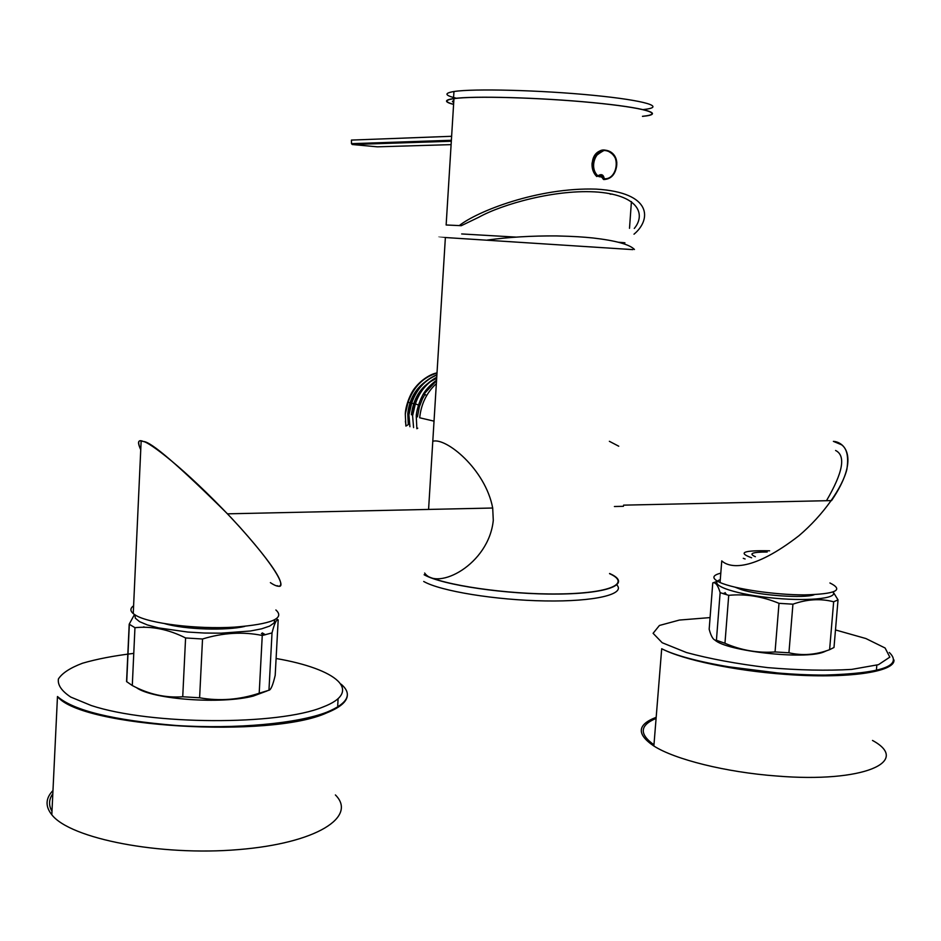 <?xml version="1.0" encoding="UTF-8"?>
<svg xmlns="http://www.w3.org/2000/svg" width="941" height="941" viewBox="0 0 941 941"><rect width="100%" height="100%" fill="white"/><g stroke="black" fill="none" stroke-linecap="round" stroke-linejoin="round"><path stroke-width="1.41" d="M445.352 237.744C436.365 237.108 436.365 237.038 445.375 237.532L632.881 249.624M609.568 573.669C631.576 583.502 609.862 593.465 558.26 593.959C506.928 594.583 442.552 585.09 424.544 574.751M424.12 574.751C442.199 585.137 506.87 594.688 558.448 594.053C610.286 593.548 632.081 583.549 609.968 573.669L609.58 573.492M423.709 581.467C440.376 591.089 495.672 600.193 545.192 600.934C594.853 601.769 625.683 594.253 616.931 585.043M618.743 446.21L609.368 441.305M829.927 582.973C844.336 590.113 835.796 594.089 804.284 594.888C774.302 594.888 734.18 588.901 720.065 582.503L721.759 560.883C730.098 568.564 753.247 571.093 798.85 535.794C823.351 515.045 842.513 487.379 846.888 469.265C848.758 456.726 846.982 448.575 841.56 444.787L833.385 441.364C845.512 442.152 859.733 459.008 831.55 500.6L623.554 505.152M432.789 441.282C445.834 437.165 485.438 469.136 492.696 508.022L493.284 520.385C488.802 564.659 437.212 591.183 424.65 573.034M277.148 585.714C286.958 590.254 279.83 570.164 231.839 518.467C183.283 467.101 149.184 442.199 143.444 441.529C138.209 439.129 137.304 441.87 140.75 449.751C137.692 443.152 137.833 440.223 141.15 440.964L143.444 441.529C150.619 441.329 178.625 465.419 227.475 513.833L239.661 526.96C293.404 587.255 283.57 591.689 270.385 582.632M720.065 582.503C711.596 578.527 711.843 575.41 720.794 573.151M720.347 578.986L720.535 576.539M835.584 450.468L835.584 450.468C846.065 455.644 843.03 472.394 826.48 500.706M275.878 609.98C285.252 618.437 271.455 624.165 234.521 627.141C197.022 629.482 148.384 623.483 135.469 615.143L133.246 613.603C130.034 610.838 130.152 608.215 133.61 605.733M745.107 558.978L743.261 558.307M406.018 425.991L405.418 421.156M426.626 395.632L424.956 394.326L422.474 398.772L419.357 406.747L417.439 416.887L416.275 416.604L416.863 428.72L417.745 428.179M437 373.13C423.285 377.129 413.64 386.822 408.076 402.195L405.289 414.028L405.889 426.073L408.288 424.614L407.771 413.899C409.311 398.996 415.828 387.833 427.332 380.411M436.883 375.047C424.92 379.976 416.534 389.303 411.711 403.03L408.923 414.875L409.923 426.708M436.73 377.517C426.602 383.046 419.486 391.832 415.381 403.865L412.593 415.746L413.581 427.59M436.53 380.623L423.921 394.103L424.767 394.62M437.012 372.918C431.119 373.765 421.615 379.529 415.381 387.374C410.382 392.997 405.547 405.865 405.289 414.028M436.895 374.777C428.931 378.117 422.509 383.199 417.651 390.021C412.464 398.137 409.547 406.418 408.923 414.875M436.753 377.176C429.084 381.493 423.309 387.022 419.427 393.75C416.451 398.29 412.417 410.194 412.593 415.746M436.565 380.188C429.249 385.681 424.367 391.209 421.897 396.773C419.392 401.384 416.075 411.946 416.275 416.604M424.956 394.326L423.921 394.103M436.353 383.599C426.685 392.55 421.133 403.948 419.686 417.78L434.036 421.156M436.671 378.447C421.98 384.751 413.57 396.855 411.405 414.758M610.144 194.152L612.509 194.14M515.644 237.085L461.678 233.944M619.978 242.637C627.082 242.99 626.6 242.86 618.508 242.249M643.373 109.544C666.969 107.086 645.855 100.416 592.971 95.288C540.357 90.124 473.347 88.43 453.95 91.524C443.87 93.183 444.693 95.429 456.432 98.252M642.48 116.378L642.891 116.331C666.463 114.049 645.326 107.627 592.465 102.593C539.875 97.511 472.888 95.7 453.515 98.593C444.152 100.017 444.187 101.957 453.586 104.427M633.999 234.191C651.196 220.006 653.066 192.529 596.218 189.117C537.629 187.2 476.699 211.619 459.29 225.593L446.14 224.993L453.95 98.64C444.764 100.028 444.646 101.922 453.597 104.333M642.48 116.296C665.946 114.026 644.891 107.627 592.265 102.616C539.911 97.558 473.241 95.759 453.95 98.64M603.899 177.884L597.958 176.002L596.923 176.496L597.911 175.873C601.358 173.603 603.475 174.556 604.275 178.743L603.734 179.555C610.874 179.202 615.167 174.744 616.626 166.204C619.096 147.243 593.571 143.714 592.301 163.028C591.936 168.521 593.477 173.015 596.923 176.496L596.923 176.496M592.607 162.17L598.111 153.195M459.29 225.593L461.219 225.722L478.887 217.195C502.059 204.303 556.072 188.706 598.582 192.14C640.445 195.94 645.173 215.524 634.293 228.44M453.844 100.275L452.398 101.452L453.691 102.792M603.546 179.308L602.875 178.602L603.334 179.308L603.946 178.719C603.463 175.226 601.711 174.109 598.664 175.402M603.946 178.719L604.275 178.743C616.884 179.849 621.072 156.524 609.192 151.336C597.417 145.561 587.678 166.663 597.911 175.873L597.935 176.014M600.017 174.826L602.993 178.755L603.946 178.766M872.507 740.449C911.782 761.704 863.215 783.194 776.76 776.019C725.911 772.29 674.779 759.422 653.866 746.013C636.363 734.156 637.128 724.594 656.171 717.324M653.96 744.802C639.033 734.051 639.739 725.252 656.089 718.406M755.388 556.719C748.295 553.602 752.224 552.026 767.174 552.014M769.62 550.803C743.437 550.25 737.426 552.579 751.612 557.79M716.419 640.28L724.958 643.268L728.722 595.335L720.136 592.642L716.419 640.28C713.631 640.598 711.22 636.928 709.173 629.247L712.772 582.902L717.43 581.267M829.609 649.678L833.997 647.479L838.031 599.888L833.655 601.781L829.609 649.678C815.906 654.877 802.355 655.912 788.934 652.783L792.934 604.181L779.007 603.334L775.055 651.937L788.934 652.783M720.288 579.644C707.432 584.149 731.11 593.43 768.232 597.547C805.296 601.781 838.654 598.758 832.985 592.077M712.772 582.902C715.466 581.938 717.924 585.184 720.136 592.642M728.722 595.335C745.495 593.724 762.257 596.394 779.007 603.334M792.934 604.181C807.049 599.17 820.623 598.37 833.655 601.781M838.031 599.888L833.185 592.018M826.633 650.725L823.587 652.066C804.284 659.923 726.499 651.16 714.913 640.045M775.055 651.937C757.87 653.219 741.179 650.337 724.958 643.268M725.17 592.618L723.864 593.912M814.306 594.688C804.731 598.664 758.658 595.43 741.308 589.584L735.121 587.219M725.335 592.936L722.888 593.595M725.946 593.677L724.299 594.053M335.396 794.945C357.439 816.729 317.129 843.207 238.532 849.594C160.099 856.275 70.234 838.713 51.814 814.765C45.109 806.366 45.497 798.286 52.978 790.522M51.978 811.295C48.509 805.284 48.791 799.438 52.825 793.745M276.313 618.766L278.183 619.896L275.195 675.344C272.937 685.013 270.855 689.976 268.961 690.235L272.02 632.917L262.257 635.469L259.198 693.235L268.961 690.235M182.73 696.763L199.61 697.787L202.527 638.998L185.589 637.963L182.73 696.763C165.487 698.046 148.678 694.293 132.293 685.53L134.951 627.694L129.199 624.189L126.576 681.59L132.293 685.53M134.904 614.791L135.339 618.202L139.539 621.648L147.372 624.942L158.453 627.882L187.824 632.058L204.432 633.034L221.053 633.175L250.471 630.999L261.633 628.823L269.62 626.106L274.066 622.989L274.819 619.66M134.469 614.52L129.199 624.189M134.951 627.694C151.689 625.941 168.568 629.364 185.589 637.963M202.527 638.998C223.041 632.717 242.954 631.54 262.257 635.469M272.02 632.917C274.396 623.518 276.454 619.178 278.183 619.896M266.997 690.976L253.411 696.022C221.617 704.503 152.207 699.469 136.351 687.577M259.198 693.235C239.437 699.786 219.571 701.304 199.61 697.787M244.872 626.365C226.899 630.799 185.295 629.717 164.569 623.612M265.433 634.775L262.292 632.893M143.926 626.835L142.938 627.282M264.186 635.057L261.457 633.575M451.315 141.244L352.299 144.526L351.475 143.644L351.428 140.08L351.499 143.667L451.374 140.28M352.228 144.514L377.365 146.831L451.104 144.632M600.487 174.767L602.969 178.59L603.946 178.602M603.005 150.642C597.147 151.654 593.595 155.712 592.371 162.817M614.144 155.665C604.228 146.137 596.876 148.596 592.077 163.028C591.713 168.521 593.265 173.015 596.712 176.496M598.735 176.508L602.299 176.508M602.358 176.508L603.452 176.508M893.95 659.935C895.42 671.992 846.888 679.108 785.017 674.332C734.133 670.71 682.825 659.747 661.699 648.725L653.866 746.013M710.079 617.59L679.414 620.06L659.418 625.471L653.101 633.305L662.182 642.727L686.46 652.525C709.62 658.818 736.685 663.84 767.68 667.616C798.944 670.251 826.939 670.851 851.664 669.404L878.459 664.675L889.821 657.136L885.093 647.996L865.896 638.539L835.479 629.941M724.864 666.31L784.747 673.838C816.118 676.038 842.113 675.732 862.744 672.933M347.347 694.917C347.264 701.386 340.442 707.35 326.868 712.819C270.902 738.744 81.455 727.346 57.472 696.528L51.814 814.765M133.775 653.383C113.979 655.748 96.888 659.029 82.514 663.229C70.199 667.875 62.165 673.121 58.413 678.955C57.495 684.977 61.624 691.023 70.798 697.093L91.253 705.527C150.795 725.24 278.454 725.546 322.857 707.067C364.155 691.447 336.807 668.933 276.101 658.5M152.23 723.441C200.715 728.463 245.389 727.958 286.252 721.935M445.375 237.532L428.578 509.422M614.402 506.517L623.448 506.305M492.696 508.022L227.475 513.833M133.246 613.603L141.15 440.976M408.076 402.195L411.111 403.371M411.711 403.03L414.781 404.218M415.381 403.865L418.474 405.065M634.457 249.494C629.705 244.46 615.885 240.625 592.995 237.979C582.914 236.979 574.88 236.367 556.601 235.932C531.724 235.756 508.658 237.132 487.414 240.049M453.515 98.593L453.95 91.524M629.505 228.322L631.423 201.609M351.428 140.08L451.621 136.292M592.477 168.886L592.301 163.028C595.03 161.358 588.713 159.158 603.946 150.478C614.238 150.607 617.32 162.746 616.743 162.699L616.626 166.204M599.158 176.743L602.416 176.743M602.475 176.743L603.569 176.743M602.875 178.602L600.393 174.779M876.824 665.181L876.4 670.263M661.699 648.725C687.177 661.935 762.057 675.179 824.986 675.073C881.705 673.368 903.148 665.84 889.304 652.478M338.09 698.587L337.725 705.644M57.472 696.528C73.633 710.584 113.167 720.241 176.061 725.476C235.991 729.357 297.862 723.488 326.868 712.172C348.041 703.421 352.793 694.093 341.113 684.189M129.34 624.318L126.717 681.731"/></g></svg>
